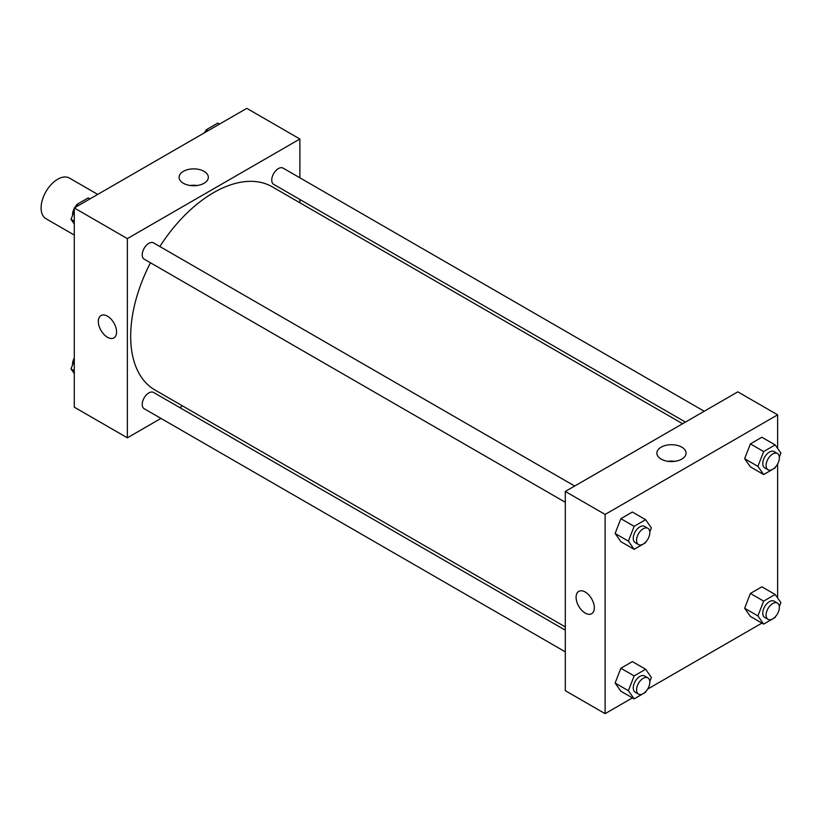 <?xml version="1.0" encoding="UTF-8"?>
<svg xmlns="http://www.w3.org/2000/svg" width="822" height="822" viewBox="0 0 822 822"><rect width="100%" height="100%" fill="white"/><g stroke="black" fill="none" stroke-linecap="round" stroke-linejoin="round"><path stroke-width="1.23" d="M97.736 194.413L69.418 178.066A23.458 13.542 120 0 0 51.344 184.354A23.458 13.542 120 0 0 41.1 207.956A23.458 13.542 120 0 0 45.96 218.703L74.278 235.051M160.978 418.408L127.359 437.818L74.278 407.167L74.278 207.956L246.795 108.35L299.886 139L299.886 177.819M299.886 199.489L299.886 202.767M183.388 171.346A14.611 8.436 180 0 1 199.304 169.517A14.611 8.436 180 0 1 208.326 177.316A14.611 8.436 180 0 1 193.715 185.741A14.611 8.436 180 0 1 179.104 177.316A14.611 8.436 180 0 1 183.388 171.346M127.359 437.818L127.359 238.606L74.278 207.956M127.359 238.606L299.886 139M197.259 185.495A14.611 8.436 0 0 0 190.18 185.495M101.003 315.545A12.905 7.449 -120 0 0 99.03 325.882A12.905 7.449 -120 0 0 107.456 337.256A12.905 7.449 60 0 1 99.02 325.882A12.905 7.449 60 0 1 101.003 315.545A12.905 7.449 60 0 1 113.909 322.995A12.905 7.449 60 0 1 113.909 337.893A12.905 7.449 60 0 1 107.456 337.256A12.905 7.449 -120 0 0 113.909 337.893M182.587 405.934L179.741 407.578M574.681 486.028L153.55 242.891A9.381 5.415 120 0 0 144.169 248.306A9.381 5.415 120 0 0 144.169 259.146L565.3 502.283M565.3 630.176L153.55 392.454A9.381 5.415 120 0 0 146.316 394.971A9.381 5.415 120 0 0 142.227 404.414A9.381 5.415 120 0 0 144.169 408.709L565.3 651.846M704.207 411.247L283.076 168.109A9.381 5.415 120 0 0 275.843 170.627A9.381 5.415 120 0 0 271.753 180.069A9.381 5.415 120 0 0 273.695 184.364L685.445 422.087M150.467 262.783A117.299 67.723 120 0 0 130.677 336.301A117.299 67.723 120 0 0 154.968 389.998L565.3 626.898M682.599 423.731L272.267 186.83A117.299 67.723 120 0 0 159.848 246.528M632.416 697.888L605.115 713.65L565.3 690.665L565.3 491.453L737.827 391.847L777.633 414.833L777.633 448.452M647.664 689.083L761.932 623.107M777.191 614.301L777.633 613.52M615.123 533.478L620.867 541.657L615.123 533.478L620.867 518.672L615.123 533.478L628.388 541.143L634.132 526.337L645.63 519.699L651.373 527.878L649.812 531.916M632.354 512.034L620.867 518.672L632.354 512.034L645.63 519.699M744.64 458.707L750.394 466.875L744.64 458.707L750.394 443.89L744.64 458.707L757.915 466.362L763.659 451.555L775.156 444.918L780.9 453.097L779.328 457.135M761.881 437.253L750.394 443.89L761.881 437.253L775.156 444.918M744.64 608.259L750.394 616.438L744.64 608.259L750.394 593.453L744.64 608.259L757.915 615.925L763.659 601.118L775.156 594.481L780.9 602.66L779.328 606.698M761.881 586.816L750.394 593.453L761.881 586.816L775.156 594.481M605.115 713.65L605.115 514.438L777.633 414.833M777.633 463.968L777.633 598.015M615.123 683.041L620.867 691.22L615.123 683.041L620.867 668.235L615.123 683.041L628.388 690.706L634.132 675.9L645.63 669.262L651.373 677.431L649.812 681.479M632.354 661.597L620.867 668.235L632.354 661.597L645.63 669.262M661.135 459.108A14.611 8.436 180 0 1 656.86 453.138A14.611 8.436 180 0 1 671.471 444.702A14.611 8.436 180 0 1 686.072 453.138A14.611 8.436 180 0 1 677.061 460.926A14.611 8.436 180 0 1 661.135 459.108M605.115 514.438L565.3 491.453M594.327 607.818A12.905 7.449 60 0 1 591.655 613.726A12.905 7.449 60 0 1 578.76 606.276A12.905 7.449 60 0 1 578.76 591.378A12.905 7.449 60 0 1 588.696 594.83A12.905 7.449 60 0 1 594.327 607.818M675.006 461.327A14.611 8.436 0 0 0 667.926 461.327M578.76 591.367A12.905 7.449 -120 0 0 578.76 606.266A12.905 7.449 -120 0 0 591.665 613.715M645.979 541.77L645.63 542.684L634.132 549.322L628.388 541.143M647.89 528.299L644.571 526.378A9.381 5.415 120 0 0 637.348 528.895A9.381 5.415 120 0 0 633.248 538.338A9.381 5.415 120 0 0 635.19 542.633L638.509 544.554A9.381 5.415 120 0 0 647.89 539.129A9.381 5.415 120 0 0 647.89 528.299A9.381 5.415 120 0 0 640.657 530.807A9.381 5.415 120 0 0 636.567 540.26A9.381 5.415 120 0 0 638.509 544.554M634.132 549.322L620.867 541.657M634.132 526.337L620.867 518.672M775.506 466.999L775.156 467.903L763.659 474.541L757.915 466.362M777.417 453.518L774.098 451.607A9.381 5.415 120 0 0 766.864 454.114A9.381 5.415 120 0 0 762.775 463.557A9.381 5.415 120 0 0 764.717 467.852L768.036 469.773A9.381 5.415 120 0 0 777.417 464.348A9.381 5.415 120 0 0 777.417 453.518A9.381 5.415 120 0 0 770.183 456.035A9.381 5.415 120 0 0 766.094 465.478A9.381 5.415 120 0 0 768.036 469.773M763.659 474.541L750.394 466.875M763.659 451.555L750.394 443.89M645.979 691.333L645.63 692.247L634.132 698.885L628.388 690.706M647.89 677.862L644.571 675.941A9.381 5.415 120 0 0 637.348 678.458A9.381 5.415 120 0 0 633.248 687.901A9.381 5.415 120 0 0 635.19 692.196L638.509 694.117A9.381 5.415 120 0 0 647.89 688.692A9.381 5.415 120 0 0 647.89 677.862A9.381 5.415 120 0 0 640.657 680.369A9.381 5.415 120 0 0 636.567 689.812A9.381 5.415 120 0 0 638.509 694.117M634.132 698.885L620.867 691.22M634.132 675.9L620.867 668.235M775.506 616.551L775.156 617.466L763.659 624.104L757.915 615.925M777.417 603.081L774.098 601.159A9.381 5.415 120 0 0 766.864 603.677A9.381 5.415 120 0 0 762.775 613.12A9.381 5.415 120 0 0 764.717 617.414L768.036 619.336A9.381 5.415 120 0 0 777.417 613.911A9.381 5.415 120 0 0 777.417 603.081A9.381 5.415 120 0 0 770.183 605.598A9.381 5.415 120 0 0 766.094 615.041A9.381 5.415 120 0 0 768.036 619.336M763.659 624.104L750.394 616.438M763.659 601.118L750.394 593.453M74.278 223.985L71.011 219.34L74.278 210.925M75.768 207.103L76.754 204.534L88.252 197.897L89.978 198.893M74.278 221.231L71.011 219.34M78.48 205.531L76.754 204.534M74.278 208.48A9.381 5.415 120 0 0 72.552 214.624A9.381 5.415 120 0 0 72.583 215.302M76.405 205.449A9.381 5.415 120 0 0 74.72 207.699M205.284 132.321L206.281 129.753L217.779 123.115L219.505 124.112M208.007 130.749L206.281 129.753M205.932 130.667A9.381 5.415 120 0 0 204.246 132.917M74.278 373.548L71.011 368.903L74.278 360.488M74.278 370.794L71.011 368.903M74.278 358.032A9.381 5.415 120 0 0 72.552 364.187A9.381 5.415 120 0 0 72.583 364.865"/></g></svg>
